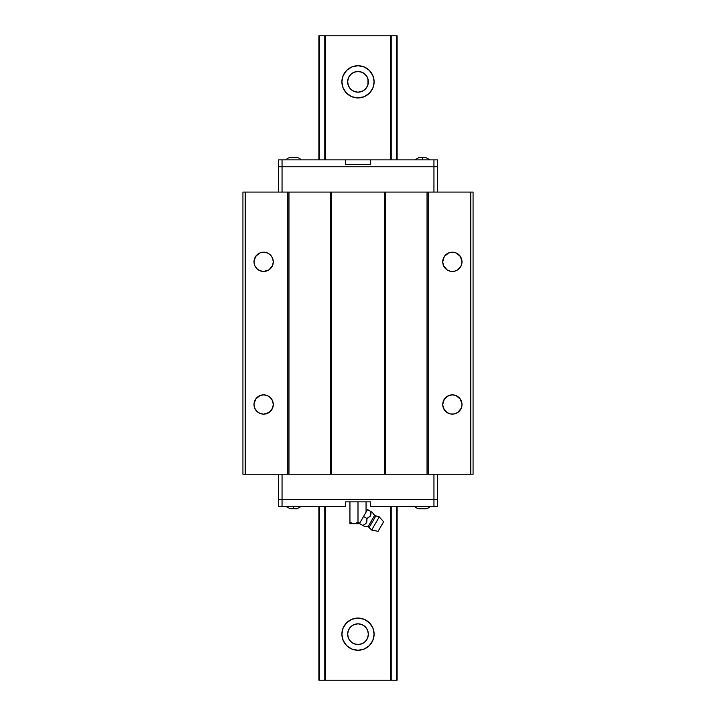 <?xml version="1.0" encoding="UTF-8"?>
<svg xmlns="http://www.w3.org/2000/svg" width="716" height="716" viewBox="0 0 716 716"><rect width="100%" height="100%" fill="white"/><g stroke="black" fill="none" stroke-linecap="round" stroke-linejoin="round"><path stroke-width="1.07" d="M358 650.28A16.11 16.11 0 0 1 341.89 634.17A16.11 16.11 0 0 1 358 618.06L364.167 619.286L369.393 622.777L372.884 628.004L374.11 634.17L372.884 640.337L369.393 645.563L364.167 649.054L358 650.28L351.833 649.054L346.607 645.563L343.116 640.337L341.89 634.17L343.116 628.004L346.607 622.777L351.833 619.286L358 618.06A16.11 16.11 0 0 1 374.11 634.17A16.11 16.11 0 0 1 358 650.28M354.357 643.863L358 644.525A10.355 10.355 0 0 1 347.645 634.17A10.355 10.355 0 0 1 358 623.815L356.174 623.976M347.69 633.23L347.913 636.524M347.913 631.825L347.815 632.291L347.913 631.825M358 97.94A16.11 16.11 0 0 1 341.89 81.83A16.11 16.11 0 0 1 358 65.72L364.167 66.946L369.393 70.437L372.884 75.663L374.11 81.83L372.884 87.996L369.393 93.223L364.167 96.714L358 97.94L351.833 96.714L346.607 93.223L343.116 87.996L341.89 81.83L343.116 75.663L346.607 70.437L351.833 66.946L358 65.72A16.11 16.11 0 0 1 374.11 81.83A16.11 16.11 0 0 1 358 97.94M354.357 91.523L358 92.185A10.355 10.355 0 0 1 347.645 81.83A10.355 10.355 0 0 1 358 71.475L356.174 71.636M347.69 80.881L347.913 84.175M347.913 79.485L348.03 79.02L347.913 79.485M361.643 624.477L358 623.815A10.355 10.355 0 0 1 368.355 634.17A10.355 10.355 0 0 1 358 644.525L359.826 644.364M359.557 644.409L361.643 643.863M362.189 643.639L365.223 641.59M365.079 641.733L366.44 640.176M366.771 639.683L367.612 638.028M349.229 639.683L348.388 638.028M349.56 640.176L352.2 642.753M352.129 642.708L353.811 643.639M356.443 623.931L354.357 624.477M353.811 624.701L350.777 626.751M350.921 626.616L349.56 628.165M349.229 628.666L348.388 630.313M366.771 628.657L367.612 630.313M366.44 628.165L363.8 625.596M363.871 625.641L362.189 624.701M349.229 87.343L348.388 85.687M349.56 87.835L352.2 90.404M352.129 90.359L353.811 91.299M361.643 72.137L358 71.475A10.355 10.355 0 0 1 368.355 81.83A10.355 10.355 0 0 1 358 92.185L359.826 92.024M359.557 92.069L361.643 91.523M362.189 91.299L365.223 89.249M365.079 89.384L366.44 87.835M366.771 87.334L367.612 85.687M318.88 680.2L318.88 506.463L318.88 680.2L319.408 680.2L319.408 506.463L319.408 680.2L318.88 680.2M318.88 159.865L318.88 35.8L318.88 159.865M319.408 159.865L319.408 35.8L318.88 35.8L324.787 35.8L324.787 159.865L324.787 35.8L319.408 35.8L319.408 159.865M324.787 680.2L319.408 680.2L325.324 680.2L325.324 506.463L325.324 680.2L390.676 680.2L390.676 506.463L390.676 680.2L391.213 680.2L391.213 506.463L391.213 680.2L324.787 680.2L324.787 506.463L324.787 680.2M325.324 159.865L325.324 35.8L324.787 35.8L325.324 35.8L325.324 159.865M390.676 159.865L390.676 35.8L325.324 35.8L390.676 35.8L390.676 159.865M391.213 159.865L391.213 35.8L390.676 35.8L396.592 35.8L396.592 159.865L396.592 35.8L391.213 35.8L391.213 159.865M396.592 680.2L391.213 680.2L397.12 680.2L397.12 506.463L397.12 680.2L396.592 680.2L396.592 506.463L396.592 680.2M397.12 159.865L397.12 35.8L396.592 35.8L397.12 35.8L397.12 159.865M367.666 630.465L368.355 634.17L367.666 637.884M368.185 636.059L367.97 636.98L368.185 636.059M367.97 631.36L368.087 631.825M367.97 79.02L367.97 84.631M356.443 71.591L354.357 72.137M353.811 72.361L350.777 74.41M350.921 74.267L349.56 75.824M349.229 76.317L348.388 77.972M366.771 76.317L367.612 77.972M366.44 75.824L363.8 73.247M363.871 73.292L362.189 72.361M348.334 85.535L347.645 81.83L348.334 78.116M348.03 84.64L347.815 83.718M348.334 637.884L347.645 634.17L348.334 630.465M348.03 636.98L347.815 636.059M368.185 83.709L368.185 79.941M364.167 96.714L363.603 96.928M358 71.475L354.035 72.262L350.679 74.509L348.432 77.865L347.645 81.83L348.432 85.795L350.679 89.151L354.035 91.397L358 92.185L361.965 91.397L365.321 89.151L367.568 85.795L368.355 81.83L367.568 77.865L365.321 74.509L361.965 72.262L358 71.475M368.31 635.119L368.185 632.282M351.833 619.286L352.397 619.072M358 623.815L354.035 624.603L350.679 626.849L348.432 630.205L347.645 634.17L348.432 638.135L350.679 641.491L354.035 643.738L358 644.525L361.965 643.738L365.321 641.491L367.568 638.135L368.355 634.17L367.568 630.205L365.321 626.849L361.965 624.603L358 623.815M261.761 252.363L263.64 252.175L259.953 252.909L255.63 256.462L254.001 261.814L254.735 265.502L256.829 268.634L259.953 270.72L263.64 271.454A9.639 9.639 0 0 1 254.001 261.814A9.639 9.639 0 0 1 263.64 252.175A9.639 9.639 0 0 1 273.279 261.814A9.639 9.639 0 0 1 263.64 271.454L268.992 269.834L272.545 265.502L271.659 267.175M261.761 395.053L263.64 394.865L259.953 395.599L255.63 399.152L254.001 404.504L254.735 408.192L256.829 411.324L259.953 413.409L263.64 414.143A9.639 9.639 0 0 1 254.001 404.504A9.639 9.639 0 0 1 263.64 394.865A9.639 9.639 0 0 1 273.279 404.504A9.639 9.639 0 0 1 263.64 414.143L268.992 412.523L272.545 408.192L271.659 409.856M452.36 414.143A9.639 9.639 0 0 1 442.721 404.504A9.639 9.639 0 0 1 452.36 394.865A9.639 9.639 0 0 1 461.999 404.504A9.639 9.639 0 0 1 452.36 414.143L454.239 413.955L450.48 413.955L447.008 412.523L443.455 408.192L444.341 409.856M452.36 271.454A9.639 9.639 0 0 1 442.721 261.814A9.639 9.639 0 0 1 452.36 252.175A9.639 9.639 0 0 1 461.999 261.814A9.639 9.639 0 0 1 452.36 271.454L454.239 271.266L450.48 271.266L447.008 269.834L443.455 265.502L444.341 267.175M473.07 192.085L242.93 192.085L245.23 192.085L245.23 474.243L242.93 474.243L242.93 192.085L242.93 474.243L245.23 474.243L245.23 192.085L288.96 192.085L288.96 474.243L287.805 474.243L287.805 192.085L287.805 474.243L245.23 474.243L288.96 474.243L288.96 192.085L331.535 192.085L331.535 474.243L330.38 474.243L330.38 192.085L330.38 474.243L288.96 474.243L331.535 474.243L331.535 192.085L385.62 192.085L385.62 474.243L384.465 474.243L384.465 192.085L384.465 474.243L331.535 474.243L385.62 474.243L385.62 192.085L428.195 192.085L428.195 474.243L427.04 474.243L427.04 192.085L427.04 474.243L385.62 474.243L428.195 474.243L428.195 192.085L473.07 192.085L473.07 474.243L470.77 474.243L470.77 192.085L470.77 474.243L428.195 474.243L473.07 474.243L473.07 192.085M443.455 400.817L444.341 399.152L442.721 404.504L443.455 408.192M443.455 258.127L444.341 256.462L442.721 261.814L443.455 265.502M271.659 256.462L272.545 258.127L270.46 255.003L267.328 252.909L263.64 252.175M271.659 399.152L272.545 400.817L270.46 397.693L267.328 395.599L263.64 394.865M454.239 413.955L457.712 412.523L461.265 408.192L461.999 404.504L460.37 399.152L456.047 395.599L452.36 394.865L448.672 395.599L444.341 399.152M454.239 271.266L457.712 269.834L461.265 265.502L461.999 261.814L460.37 256.462L456.047 252.909L452.36 252.175L448.672 252.909L444.341 256.462M272.545 265.502L273.279 261.814L272.545 258.127M272.545 408.192L273.279 404.504L272.545 400.817M345.586 506.463L282.05 506.463L282.05 474.243L282.05 499.553L278.605 499.553L278.605 474.243L278.605 499.553L437.395 499.553L437.395 506.463L433.95 506.463L433.95 499.553L437.395 499.553L437.395 474.243L437.395 499.553L282.05 499.553L433.95 499.553L433.95 474.243L433.95 499.553L437.395 499.553L437.395 506.463L370.414 506.463M345.345 159.865L345.345 164.465L345.345 159.865L278.605 159.865L278.605 166.765L282.05 166.765L278.605 166.765L278.605 192.085L278.605 166.765L433.95 166.765L282.05 166.765L282.05 192.085L282.05 166.765L278.605 166.765L278.605 159.865L370.655 159.865L370.655 164.465L370.655 159.865L437.395 159.865L437.395 166.765L433.95 166.765L437.395 166.765L437.395 192.085L437.395 159.865L433.95 159.865L433.95 192.085L433.95 166.765L282.05 166.765L282.05 159.865L282.05 166.765L433.95 166.765L433.95 159.865L370.655 159.865M297.015 508.673L292.701 508.736L293.56 508.673L293.56 506.463L293.56 508.673L295.287 508.754L297.015 508.754L301.087 506.463M419.853 508.736L418.985 508.754A5.755 5.755 0 0 1 414.913 506.463A5.755 5.755 0 0 0 418.985 508.754L425.895 508.754A5.755 5.755 0 0 0 429.967 506.463A5.755 5.755 0 0 1 425.895 508.754L425.027 508.736M418.985 508.673L425.895 508.673M424.91 508.736L423.478 508.745M423.299 508.736L421.581 508.736M421.455 508.736L420.024 508.745M290.929 508.736L292.522 508.745M290.105 508.673L291.833 508.754M370.655 501.853L370.655 506.463L370.655 501.853L345.345 501.853L345.345 506.463L345.345 501.853L370.655 501.853M370.655 506.463L433.95 506.463L433.95 499.553L278.605 499.553L282.05 499.553L282.05 506.463L278.605 506.463L278.605 499.553L278.605 506.463L345.345 506.463M418.985 157.645L423.299 157.583L422.44 157.645L422.44 159.865L422.44 157.645L420.713 157.574L418.985 157.574L414.913 159.865M296.147 157.583L297.015 157.583A5.755 5.755 0 0 1 301.087 159.865A5.755 5.755 0 0 0 297.015 157.574L290.105 157.574A5.755 5.755 0 0 0 286.033 159.865A5.755 5.755 0 0 1 290.105 157.574L290.973 157.583M297.015 157.645L290.105 157.645M291.09 157.583L292.522 157.583M292.701 157.583L294.419 157.583M294.545 157.583L295.976 157.583M425.071 157.592L423.478 157.583M429.967 159.865L425.895 157.574L424.167 157.574M345.345 164.465L370.655 164.465L345.345 164.465M345.586 159.865L370.414 159.865M437.395 166.765L433.95 166.765L437.395 166.765M363.397 525.786L359.486 523.521L362.851 525.463L365.84 523.602L366.807 521.848L366.878 518.491L370.432 515.887L370.906 511.51L372.445 512.396A13.81 13.81 0 0 0 374.647 515.314L368.015 526.797A13.81 13.81 0 0 0 364.39 526.35L362.851 525.463L364.39 526.35A13.81 13.81 0 0 1 368.015 526.797L374.647 515.314A1.844 1.844 0 0 0 375.864 515.86L369.098 527.576A1.844 1.844 0 0 0 368.015 526.797A1.844 1.844 0 0 1 369.098 527.576L371.667 530.028L379.265 516.871L375.864 515.86L369.349 527.137M349.945 523.629L355.029 523.629L358 522.474L353.973 523.718L349.945 522.474L349.945 523.718L359.369 523.718L359.629 523.262L358 522.474L359.629 523.262L363.513 516.54L366.878 518.491L368.874 517.426L366.878 518.491L363.513 516.54L359.486 523.521M375.605 516.308L375.864 515.86L379.265 516.871L383.615 521.767L383.15 522.582L378.084 531.335L371.667 530.028L378.084 531.335L383.615 521.767L379.265 516.871L371.667 530.028L369.098 527.576M379.999 528.032L381.61 525.231M380.849 526.555L381.198 525.947M370.602 524.98L373.134 520.577M373.77 519.476L374.361 518.465M375.864 515.86A1.844 1.844 0 0 1 374.647 515.314A13.81 13.81 0 0 1 372.445 512.396L370.906 511.51L370.79 515.028M370.986 512.647L370.825 514.876L369.751 516.746L370.834 514.867L370.906 511.51L367.541 509.568L363.513 516.54L367.541 509.568L372.302 512.325M366.959 520.747L365.724 523.718L362.851 525.463L365.724 523.718L366.959 520.747L366.395 522.877L364.453 524.649M368.874 517.426L366.878 518.491L366.959 519.628M371.944 512.11L371.452 511.833M370.432 515.887L369.751 516.746M351.905 523.369L359.369 523.718L359.629 523.262L358 522.474L359.629 523.262M349.945 523.369L349.945 501.853L349.945 523.369L349.945 522.474L352.925 523.629M366.055 501.853L366.055 512.137L366.055 501.853M358 501.853L358 522.474L358 501.853M356.04 523.369L358 522.474L356.058 523.369M290.105 508.754L286.033 506.463"/></g></svg>
